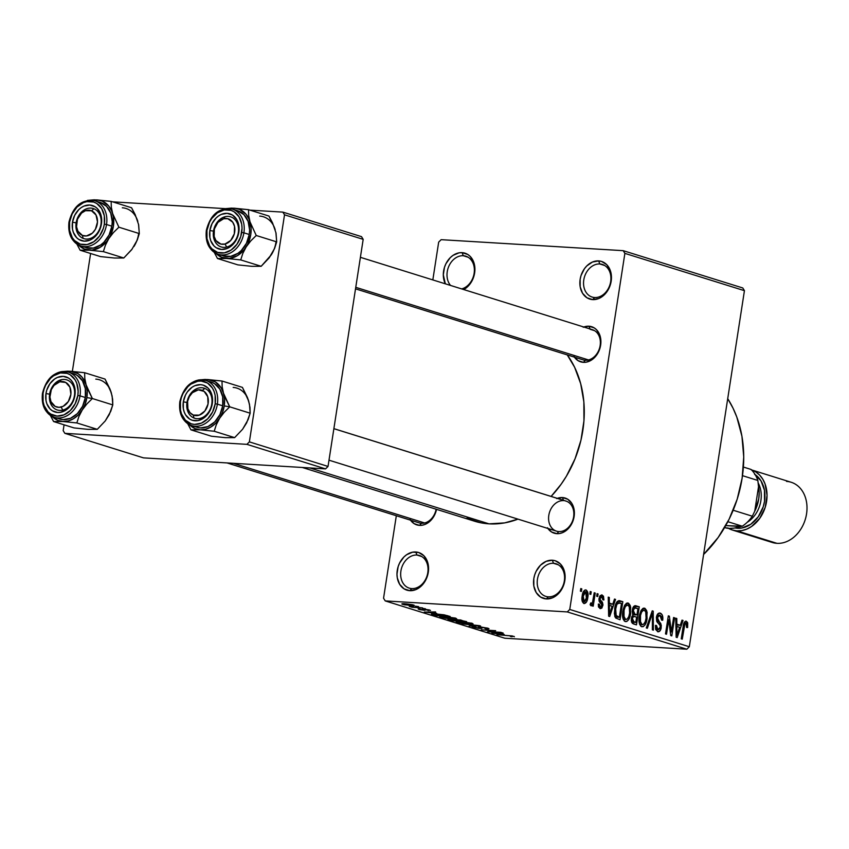 <?xml version="1.0" encoding="UTF-8"?>
<svg xmlns="http://www.w3.org/2000/svg" width="849" height="849" viewBox="0 0 849 849"><rect width="100%" height="100%" fill="white"/><g stroke="black" fill="none" stroke-linecap="round" stroke-linejoin="round"><path stroke-width="1.27" d="M461.665 288.915A17.097 13.319 -72.7 0 0 474.358 271.118A17.097 13.319 -72.7 0 0 463.289 255.729L462.111 252.662A19.718 15.367 107.3 0 1 474.899 268.252A19.718 15.367 107.3 0 1 463.724 289.551L467.969 286.357L472.299 280.287L473.753 276.7L474.92 269.154L473.678 262.033L470.229 256.44L467.82 254.488L462.111 252.662L463.289 255.729A17.097 13.319 107.3 0 1 465.783 256.186A17.097 13.319 107.3 0 1 474.22 272.709A17.097 13.319 107.3 0 1 461.665 288.915M411.754 588.59A17.097 13.319 -72.7 0 0 427.8 572.629A17.097 13.319 -72.7 0 0 416.944 555.044L415.777 551.977A19.718 15.367 107.3 0 1 428.299 572.258A19.718 15.367 107.3 0 1 409.78 590.681L411.754 588.59A17.097 13.319 107.3 0 1 409.26 588.134A17.097 13.319 107.3 0 1 401.216 569.414A17.097 13.319 107.3 0 1 416.944 555.044A17.097 13.319 107.3 0 1 419.438 555.501A17.097 13.319 107.3 0 1 427.493 574.221A17.097 13.319 107.3 0 1 411.754 588.59L409.78 590.681L404.071 588.845L399.688 584.345L397.3 577.861L396.971 574.179L398.149 566.633L399.592 563.057L403.922 556.976L406.65 554.715L412.688 552.158L418.748 552.529L423.895 555.755L427.344 561.348L428.257 564.787L428.299 572.258L425.965 579.602L424.012 582.86L421.635 585.672L415.946 589.567L409.78 590.681A19.718 15.367 107.3 0 1 397.258 570.39A19.718 15.367 107.3 0 1 415.777 551.977L416.944 555.044L421.751 556.541L416.944 555.044A17.097 13.319 -72.7 0 0 400.908 571.006A17.097 13.319 -72.7 0 0 411.754 588.59M548.295 596.836A17.097 13.319 -72.7 0 0 564.341 580.875A17.097 13.319 -72.7 0 0 553.495 563.29L552.317 560.223A19.718 15.367 107.3 0 1 564.84 580.514A19.718 15.367 107.3 0 1 546.321 598.927L548.295 596.836A17.097 13.319 107.3 0 1 545.801 596.38A17.097 13.319 107.3 0 1 537.757 577.67A17.097 13.319 107.3 0 1 553.495 563.29A17.097 13.319 107.3 0 1 555.989 563.747A17.097 13.319 107.3 0 1 564.033 582.467A17.097 13.319 107.3 0 1 548.295 596.836L546.321 598.927L540.611 597.091L536.228 592.591L533.841 586.118L533.809 578.636L534.69 574.879L536.133 571.303L540.463 565.232L546.151 561.338L552.317 560.223L555.288 560.775L560.436 564.001L563.885 569.605L564.797 573.033L564.84 580.514L563.959 584.271L560.563 591.106L555.448 596.189L552.487 597.813L546.321 598.927A19.718 15.367 107.3 0 1 533.809 578.636A19.718 15.367 107.3 0 1 552.317 560.223L553.495 563.29L558.292 564.797L553.495 563.29A17.097 13.319 -72.7 0 0 537.449 579.251A17.097 13.319 -72.7 0 0 548.295 596.836M594.629 297.521A17.097 13.319 -72.7 0 0 610.675 281.56A17.097 13.319 -72.7 0 0 599.829 263.975L598.651 260.908A19.718 15.367 107.3 0 1 611.174 281.199A19.718 15.367 107.3 0 1 592.666 299.612L594.629 297.521A17.097 13.319 107.3 0 1 592.135 297.065A17.097 13.319 107.3 0 1 584.091 278.355A17.097 13.319 107.3 0 1 599.829 263.975A17.097 13.319 107.3 0 1 602.323 264.432A17.097 13.319 107.3 0 1 610.367 283.152A17.097 13.319 107.3 0 1 594.629 297.521L592.666 299.612L586.956 297.776L582.563 293.276L580.175 286.803L580.143 279.321L581.024 275.564L584.42 268.73L586.808 265.917L592.485 262.023L598.651 260.908L601.623 261.46L606.77 264.686L610.219 270.29L611.142 273.718L611.174 281.199L610.293 284.956L606.897 291.791L601.782 296.874L598.832 298.498L592.666 299.612A19.718 15.367 107.3 0 1 580.143 279.321A19.718 15.367 107.3 0 1 598.651 260.908L599.829 263.975L604.626 265.482L599.829 263.975A17.097 13.319 -72.7 0 0 583.783 279.937A17.097 13.319 -72.7 0 0 594.629 297.521M556.679 498.586L562.441 497.546L563.481 500.284L562.441 497.546A18.402 14.348 107.3 0 1 574.126 516.479A18.402 14.348 107.3 0 1 556.848 533.671L558.822 531.58A15.781 12.289 -72.7 0 0 573.446 517.826A15.781 12.289 -72.7 0 0 565.169 500.836M421.444 523.281L419.48 525.372L422.356 525.191L425.232 524.332L430.539 520.702L434.582 515.025L436.545 509.347A18.402 14.348 107.3 0 1 419.48 525.372L421.444 523.281A15.781 12.289 -72.7 0 0 436.142 509.23A15.781 12.289 107.3 0 1 421.444 523.281A15.781 12.289 107.3 0 1 419.141 522.857L227.033 462.928M583.21 327.258L588.962 326.218L590.002 328.945L588.962 326.218A18.402 14.348 107.3 0 1 600.646 345.15A18.402 14.348 107.3 0 1 583.369 362.343L585.343 360.252A15.781 12.289 -72.7 0 0 600.147 345.522A15.781 12.289 -72.7 0 0 590.129 329.285A15.781 12.289 107.3 0 1 592.432 329.709A15.781 12.289 107.3 0 1 599.872 346.986A15.781 12.289 107.3 0 1 585.343 360.252A15.781 12.289 107.3 0 1 583.04 359.827L355.519 288.851M468.086 257.226L463.289 255.729L468.086 257.226M333.88 428.649L565.912 501.037A15.781 12.289 107.3 0 1 573.34 518.314A15.781 12.289 107.3 0 1 558.822 531.58A15.781 12.289 107.3 0 1 556.519 531.156L328.998 460.179M594.565 330.664L590.129 329.285L594.565 330.664M302.318 467.481L474.464 521.18A99.927 77.864 -72.7 0 0 489.035 523.844L309.811 467.926L489.035 523.844A99.927 77.864 -72.7 0 0 517.964 519.132L504.667 522.888L489.035 523.844L481.404 522.91L466.876 518.24M383.557 598.205L396.324 515.736L383.557 598.205L385.223 600.912L504.784 638.215L686.841 649.209L567.281 611.917L385.223 600.912L567.281 611.917L569.753 609.455L624.875 253.373L744.435 290.676L689.314 646.758L569.753 609.455L624.875 253.373L623.208 250.667L441.151 239.673L438.678 242.124L432.831 279.915L438.678 242.124L441.151 239.673L623.208 250.667L742.769 287.97L623.208 250.667L624.875 253.373L744.435 290.676L742.769 287.97L744.435 290.676L689.314 646.758L569.753 609.455L567.281 611.917L686.841 649.209L689.314 646.758L686.841 649.209L504.784 638.215L385.223 600.912L383.557 598.205M586.043 589.949C583.857 590.172 582.563 592.188 582.181 596.019C581.469 599.606 582.053 602.121 583.932 603.554C586.097 603.352 587.37 601.379 587.773 597.622L586.733 597.558L587.773 597.622C588.516 593.982 587.933 591.424 586.043 589.949L584.6 590.193L583.412 591.647L582.096 596.582L582.181 601.103L584.112 603.597L586.542 601.909L587.933 596.465L587.657 591.933L585.64 589.875M590.968 605.751L592.517 603.788L590.469 603.671L592.517 603.788L592.199 605.889L593.196 606.197L595.234 593.058L594.226 592.751L592.57 602.185L591.7 603.416L590.702 602.96L590.119 604.743L591.222 605.761L592.517 603.788L592.199 605.889L593.196 606.197L595.234 593.058L594.226 592.751L592.57 602.185L591.382 603.416L590.702 602.96L590.119 604.743L591.106 605.772M602.121 594.969L599.044 598.46L601.845 605.496L600.307 606.695L598.407 606.579L600.307 606.695L599.352 604.18L598.312 604.106L600.052 608.584L602.896 605.539L601.856 605.475L602.896 605.539L601.039 600.742L598.98 600.614L601.039 600.742L598.927 599.638L600.169 599.723L600.094 598.439L599.054 598.375L600.094 598.439L601.761 596.826L602.875 599.872L603.904 599.946L602.121 594.969L600.137 595.616L598.991 598.832L599.256 601.58L601.867 604.859L601.633 606.186L600.54 606.748L599.479 605.825L599.352 604.18L598.312 604.106L598.556 607.046L600.285 608.648L601.867 608.075L602.97 604.753L602.419 602.259L600.169 599.712L600.317 597.632L602.058 596.953L602.875 599.872L603.904 599.946L603.48 596.2L601.654 594.873M619.897 600.763C616.958 600.837 615.228 603.49 614.697 608.701L615.695 618.03L620.035 619.738L622.826 601.676L617.361 601.347L622.826 601.676L618.921 600.614L617.074 601.676L614.973 607.152L614.368 613.753L615.695 618.03L620.035 619.738L622.826 601.676L619.154 600.614M636.177 605.836C634.139 605.348 632.855 606.802 632.303 610.187L632.993 615.047L631.316 618.496L633.375 623.898L636.485 624.864L639.276 606.802L633.704 606.473L639.276 606.802L634.882 605.708L633.174 607.29L632.165 611.513L632.993 615.047L631.709 616.936L631.221 620.332L632.314 623.325L636.485 624.864L639.276 606.802L635.392 605.687M652.244 610.845L646.301 627.931L647.352 628.26L652.467 613.127L652.361 629.82L653.39 630.138L653.221 611.153L652.244 610.845L646.301 627.931L647.352 628.26L652.467 613.127L652.361 629.82L653.39 630.138L653.221 611.153L652.244 610.845M673.597 617.51L671.368 631.964L669.383 616.194L668.312 615.865L665.51 633.927L666.518 634.235L668.757 619.759L670.742 635.551L671.803 635.89L674.605 617.828L673.597 617.51L671.368 631.964L669.383 616.194L668.312 615.865L665.51 633.927L666.518 634.235L668.757 619.759L670.742 635.551L671.803 635.89L674.605 617.828L673.597 617.51M686.342 621.245L685.599 621.192L686.342 621.245C684.474 621.426 683.403 623.208 683.148 626.573L681.248 638.83L682.246 639.148L684.167 626.742L683.127 626.679L684.167 626.742L684.687 624.365L683.594 624.302L685.971 623.336L686.608 627.475L687.637 627.549L687.51 622.349L686.034 621.171L684.549 621.956L681.248 638.83L682.246 639.148L684.92 623.866L686.459 623.728L686.608 627.475L687.637 627.549L687.722 623.007L684.082 622.784L687.722 623.007L685.95 621.171M681.991 620.131L680.293 625.257L676.823 624.174L676.791 618.507L675.751 618.178L676.144 637.238L677.194 637.567L683.042 620.46L681.991 620.131L680.293 625.257L676.823 624.174L676.791 618.507L675.751 618.178L676.144 637.238L677.194 637.567L683.042 620.46L681.991 620.131M660.31 613.116C658.304 612.734 656.999 614.145 656.383 617.382L657.232 622.158L660.214 625.331L660.246 627.273L657.922 629.587L655.63 629.449L657.922 629.587L656.479 625.448L655.439 625.373L657.625 631.709C659.493 632.027 660.692 630.68 661.233 627.644L660.193 627.581L661.233 627.644L659.355 621.861L656.935 621.712L659.355 621.861L657.391 617.669L656.351 617.605L657.391 617.669L659.896 615.207L661.647 620.173L662.687 620.258C663.207 616.554 662.422 614.177 660.31 613.116L657.816 613.869L656.383 617.382L656.68 621.224L660.31 625.798L659.747 628.801L658.293 629.661L656.786 628.61L656.479 625.448L655.439 625.373L655.63 629.449L657.922 631.783L660.395 630.276L661.339 625.819L660.702 623.378L657.54 619.802L657.604 616.735L658.697 615.27L660.373 615.429L661.456 616.99L661.647 620.173L662.751 619.674L662.124 614.74L659.684 612.999M644.603 608.224L643.563 608.16L644.603 608.224L641.313 610.081L639.308 616.268C638.363 621.213 639.17 624.715 641.727 626.753C644.72 626.413 646.492 623.644 647.065 618.454L646.025 618.39L647.065 618.454L646.683 610.643L645.038 608.404L642.831 608.446L640.942 610.739L639.626 614.58L639.01 619.43L639.467 623.813L640.825 626.222L643.118 626.711L644.975 624.991L646.418 621.574L647.14 612.469L645.728 611.874L647.044 611.949L644.051 608.117M628.154 603.087L627.114 603.023L628.154 603.087L624.864 604.955L622.869 611.131C621.914 616.087 622.72 619.579 625.289 621.617C628.271 621.277 630.043 618.507 630.627 613.318L629.576 613.254L630.627 613.318L630.234 605.507L628.589 603.268L626.392 603.31L624.493 605.602L623.177 609.455L622.561 614.294L623.028 618.688L624.376 621.097L626.679 621.574L628.525 619.866L629.969 616.448L630.69 607.332L629.279 606.738L630.595 606.823L627.602 602.992M614.485 599.065L612.787 604.191L609.327 603.119L609.295 597.452L608.245 597.123L608.648 616.183L609.699 616.512L615.536 599.394L614.485 599.065L612.787 604.191L609.327 603.119L609.295 597.452L608.245 597.123L608.648 616.183L609.699 616.512L615.536 599.394L614.485 599.065M597.091 593.642L596.688 596.221L597.685 596.539L598.089 593.95L597.091 593.642L596.688 596.221L597.685 596.539L598.089 593.95L597.091 593.642M590.225 591.498L589.822 594.077L590.83 594.396L591.222 591.817L590.225 591.498L589.822 594.077L590.83 594.396L591.222 591.817L590.225 591.498M580.78 588.559L580.387 591.137L581.385 591.445L581.788 588.866L580.78 588.559L580.387 591.137L581.385 591.445L581.788 588.866L580.78 588.559M415.511 606.197L418.578 606.632L415.511 606.197M416.116 607.237L422.579 607.884L412.052 607.247L409.271 606.345L416.116 607.237L409.282 606.292L412.052 607.247L422.579 607.884L416.116 607.237M422.377 608.34L425.445 608.775L422.377 608.34M423.8 609.073L430.485 610.452L425.423 609.423L424.362 609.433L425.062 610.293L419.831 609.678L418.111 608.86L423.035 609.953L422.123 609.136L423.8 609.073L422.802 609.943L419.448 608.85L418.759 609.391L424.022 610.272L425.062 609.402L428.681 610.59L429.626 610.028L423.8 609.073M436.651 613.36L424.309 612.065L435.601 611.938L433.181 612.278L436.651 613.36L433.181 612.278L435.601 611.938L424.309 612.065L436.651 613.36M455.669 618.157L456.656 618.804L454.639 619.006L445.757 618.274L440.047 616.979L441.236 616.406L455.669 618.157L444.388 616.501C440.196 616.204 439.007 616.459 440.801 617.255L452.284 618.921L456.263 618.91L455.669 618.157L456.263 618.91M472.108 623.283L473.095 623.941L471.089 624.142L462.196 623.399L456.815 622.243L456.253 621.733L457.685 621.542L472.108 623.283L460.837 621.638C456.645 621.341 455.446 621.585 457.25 622.391L468.733 624.057L472.713 624.047L472.108 623.283L472.713 624.047M512.106 636.188L510.313 636.389L511.501 636.708L513.847 636.304L511.501 636.708L510.313 636.389L512.446 636.347L510.525 635.859L496.909 634.712L512.509 635.975M504.157 634.415L491.815 633.121L503.096 633.004L500.687 633.343L504.157 634.415L500.687 633.343L503.096 633.004L491.815 633.121L504.157 634.415M489.364 631.635L501.961 632.643L487.475 631.773L493.789 630.818L481.181 629.809L495.667 630.68L489.364 631.635L495.667 630.68L481.181 629.809L493.789 630.818L487.475 631.773L500.952 632.335L489.364 631.635M486.031 628.058L485.055 628.6L486.244 628.929C489.151 629.088 489.671 628.844 487.814 628.186L480.492 626.955L488.844 628.876L486.244 628.929L485.055 628.6L486.806 628.547L486.265 628.133L481.521 627.273L480.407 627.411L481.892 628.409L478.274 628.324L472.161 626.721L479.717 628.196L478.486 627.05L480.492 626.955L478.571 627.231L480.163 628.154L479.006 628.164L474.803 627.443L475.642 626.986L474.453 626.668C471.885 626.53 471.439 626.753 473.137 627.347L479.95 628.472L481.521 627.273L486.859 628.483L486.944 627.942M461.973 623.813L480.576 625.978L469.062 626.021L478.454 625.734L461.973 623.813L478.454 625.734L469.062 626.021L479.6 625.671L461.973 623.813M456.231 619.452L466.632 621.627L452.146 620.746L447.985 619.208L456.231 619.452L449.928 619.144C447.678 619.027 447.391 619.239 449.036 619.781L452.146 620.746L466.632 621.627L456.231 619.452M436.142 613.954L444.101 614.825L450.182 616.491L435.707 615.621L431.409 614.092L435.654 613.923L431.579 614.262L435.707 615.621L450.182 616.491L436.142 613.954M405.196 603.809L414.333 605.464L404.474 604.806L401.842 603.979L405.196 603.809C402.139 603.586 401.28 603.777 402.638 604.361L410.884 605.56C414.004 605.783 414.896 605.602 413.548 605.019L405.196 603.809M284.521 214.818L363.181 239.354L328.032 466.43L249.373 441.883L284.521 214.818L282.855 212.112L249.924 210.127L282.855 212.112L361.515 236.648L282.855 212.112L284.521 214.818L249.373 441.883L246.91 444.345L64.853 433.34L143.513 457.876L325.56 468.881L246.91 444.345L249.373 441.883L328.032 466.43L363.181 239.354L361.515 236.648L363.181 239.354L284.521 214.818M63.176 430.634L64.078 424.818L63.176 430.634L64.853 433.34L246.91 444.345L325.56 468.881L328.032 466.43L325.56 468.881L143.513 457.876L64.853 433.34L63.176 430.634M72.356 371.395L90.61 253.49L72.356 371.395M224.889 208.61L112.556 201.829L224.889 208.61M551.097 496.421A99.927 77.864 -72.7 0 0 567.249 354.903L574.614 367.256L580.705 383.759L583.857 401.874L583.942 420.913L580.971 440.132L575.038 458.8L566.4 476.204L561.147 484.217L551.097 496.421M445.343 283.821L443.316 274.864L444.483 267.318L445.927 263.742L450.257 257.661L452.984 255.4L459.022 252.843L462.111 252.662A19.718 15.367 107.3 0 0 446.287 263.031A19.718 15.367 107.3 0 0 445.343 283.821M583.815 327.014A18.402 14.348 107.3 0 1 588.962 326.218L594.289 327.926L596.539 329.741L599.755 334.973L600.614 338.178L600.646 345.15L598.471 351.995L596.656 355.041L591.88 359.785L586.245 362.162L583.369 362.343L578.042 360.634L573.945 356.431M410.523 520.172A18.402 14.348 107.3 0 0 419.48 525.372L414.142 523.663L410.056 519.461M557.284 498.352A18.402 14.348 107.3 0 1 562.441 497.546L567.769 499.254L571.855 503.457L573.234 506.301L574.094 509.506L574.126 516.479L571.95 523.334L567.907 529.001L562.6 532.631L559.724 533.49L556.848 533.671L551.521 531.962L547.425 527.76M703.609 554.439A110.444 86.057 -72.7 0 0 727.72 398.68L733.048 408.22L736.805 417.061L741.941 436.29L743.735 456.911L742.132 478.157L737.187 499.201L729.1 519.227L718.169 537.481L703.609 554.439M450.554 285.444A17.097 13.319 107.3 0 1 448.75 266.437A17.097 13.319 107.3 0 1 463.289 255.729A17.097 13.319 -72.7 0 0 448.75 266.437A17.097 13.319 -72.7 0 0 450.554 285.444M585.343 360.252L583.369 362.343A18.402 14.348 107.3 0 1 574.412 357.142M563.609 500.613A15.781 12.289 -72.7 0 0 548.804 515.354A15.781 12.289 -72.7 0 0 558.822 531.58L556.848 533.671A18.402 14.348 107.3 0 1 547.892 528.471M514.398 636.739L513.847 636.304M502.12 634.214L493.768 633.354L499.382 633.046L502.12 634.214L499.339 633.343L493.768 633.354L502.12 634.214M488.982 628.759L487.814 628.186M481.956 628.334L481.521 627.273M473.254 626.626L473.137 627.347L473.254 626.626M472.065 626.817L473.137 627.347M474.803 627.443L475.642 626.986M479.558 627.719L479.674 626.923L480.163 628.154M480.173 628.069L480.354 626.955L480.205 628.122M457.378 621.553L457.25 622.391L457.378 621.553M456.178 621.818L457.25 622.391M458.927 622.487L458.948 621.882L458.333 622.253L460.349 622.848L467.757 623.739L458.927 622.487L458.991 621.553L461.835 621.701L470.42 623.187C471.757 623.782 470.866 623.962 467.757 623.739L470.76 623.771L471.291 623.06M449.142 619.112L449.036 619.781L449.142 619.112M447.932 619.271L449.036 619.781M457.165 620.799L449.917 619.526L454.162 619.452L455.287 620.216L455.414 619.409L455.287 620.216L457.165 620.799L449.959 619.59L457.165 620.799M463.936 621.213L458.863 620.906L455.828 619.844L460.636 619.961L463.936 621.213L458.853 619.908L456.136 620.035L463.936 621.213M440.928 616.416L440.801 617.255L440.928 616.416M439.729 616.682L440.801 617.255M442.488 617.361L442.499 616.745L441.883 617.117L443.9 617.711L451.307 618.613L442.488 617.361L442.552 616.416L445.385 616.565L453.982 618.061C455.308 618.645 454.427 618.836 451.307 618.613L454.311 618.645L454.841 617.923M433.032 613.848L432.894 614.74L433.032 613.848M433.446 614.4L436.397 615.408L447.487 616.077L436.397 615.408L433.425 614.347L437.161 614.018L447.55 615.674L433.499 613.848M434.624 613.148L426.272 612.299L431.876 611.98L434.624 613.148L431.833 612.288L426.272 612.299L434.624 613.148M430.485 610.452L429.626 610.028M428.798 609.805L428.681 610.59L428.798 609.805M428.055 609.922L427.493 610.261M424.022 610.272L424.373 609.423M418.844 608.829L418.759 609.391L418.844 608.829M419.448 608.85L418.759 609.391M423.481 609.051L423.354 609.9L423.481 609.051M422.898 609.041L422.813 609.582L422.898 609.041M422.123 609.136L422.813 609.582M414.344 605.433L413.548 605.019M402.734 603.745L402.638 604.361L402.734 603.745M401.842 603.936L402.638 604.361M404.166 604.456L409.876 605.241L404.05 604.424L406.331 603.883L412.062 604.647L412.497 605.167L409.876 605.241L412.561 604.753M470.42 623.187L458.948 621.882M453.982 618.061L442.499 616.745M412.02 604.913L403.753 603.745M681.906 620.386L683.042 620.46L681.906 620.386M675.751 618.443L676.791 618.507L675.751 618.443M675.868 624.121L676.823 624.174L675.868 624.121M675.889 624.991L680.293 625.257L675.889 624.991M679.625 627.262L676.886 635.498L676.112 635.455L676.886 635.498L676.897 631.614L676.027 631.56L676.897 631.614L676.844 626.392L675.921 626.339L679.625 627.262L676.886 635.498L676.844 626.392L679.625 627.262M673.565 617.764L674.605 617.828L673.565 617.764M667.717 619.696L668.757 619.759L667.717 619.696M668.269 616.13L669.383 616.194L668.269 616.13M670.286 631.9L671.368 631.964L670.286 631.9M657.105 614.973L659.896 615.207M657.625 631.709L658.155 631.805M655.651 629.502L657.922 629.587M652.159 611.089L653.221 611.153L652.159 611.089M651.47 613.074L652.467 613.127L651.47 613.074M650.525 615.78L651.586 615.843L650.525 615.78M646.068 618.114C645.686 622.158 644.349 624.333 642.046 624.641L639.7 624.493L642.046 624.641L640.093 620.842L639.01 620.778L640.093 620.842L640.305 616.629L639.265 616.565L640.305 616.629C640.719 612.723 642.046 610.622 644.285 610.335C646.185 611.853 646.789 614.443 646.068 618.114L645.251 621.691L643.574 624.344L641.855 624.556L640.475 622.731L640.517 615.44L641.589 612.14L643.16 610.41L644.635 610.484L645.728 611.874L646.068 618.114M636.644 617.043L635.805 622.444L631.582 622.19L635.805 622.444L631.444 621.744L634.065 621.903L632.367 618.507L631.327 618.443L632.367 618.507L633.683 616.31L632.038 616.204L636.644 617.043L635.805 622.444L632.749 621.203L632.367 618.507L633.46 616.385L636.644 617.043M637.949 608.606L636.973 614.941L632.738 614.676L636.973 614.941L632.494 614.167L634.999 614.315L633.312 610.484L632.272 610.42L633.312 610.484L634.755 607.842L632.972 607.735L637.949 608.606L636.973 614.941L633.81 613.636L633.312 610.484L634.755 607.842L637.949 608.606M633.683 616.31L634.765 616.459M629.629 612.978C629.236 617.032 627.899 619.208 625.607 619.505L623.262 619.367L625.607 619.505L623.654 615.716L622.572 615.652L623.654 615.716L623.856 611.503L622.826 611.439L623.856 611.503C624.27 607.587 625.596 605.486 627.836 605.199C629.746 606.717 630.34 609.306 629.629 612.978L628.801 616.554L627.124 619.218L625.214 619.324L624.026 617.605L624.068 610.314L625.14 607.014L626.721 605.273L628.186 605.358L629.279 606.748L629.629 612.978M623.283 619.42L625.607 619.505M621.5 603.469L619.356 617.308L615.047 617.053L619.356 617.308L614.867 616.597L617.584 616.756L614.655 615.865L616.215 615.949L615.695 609.041L614.655 608.977L615.695 609.041L616.777 604.753L615.61 604.69L619.706 602.907L621.5 603.469L619.356 617.308L615.843 615.292L615.695 609.041L616.777 604.753L618.051 602.96L621.5 603.469M616.48 602.62L619.706 602.907M614.4 599.33L615.536 599.394L614.4 599.33M608.245 597.388L609.295 597.452L608.245 597.388M608.372 603.055L609.327 603.119L608.372 603.055M608.383 603.926L612.787 604.191L608.383 603.926M612.118 606.197L609.38 614.443L608.606 614.389L609.38 614.443L609.402 610.558L608.521 610.505L609.402 610.558L609.338 605.337L608.415 605.273L612.118 606.197L609.38 614.443L609.338 605.337L612.118 606.197M599.532 596.645L601.761 596.826M598.418 606.632L600.307 606.695M597.049 593.897L598.089 593.95L597.049 593.897M590.564 603.374L591.382 603.416M590.182 591.753L591.222 591.817L590.182 591.753M586.776 597.314L584.25 601.686L582.318 601.57L584.25 601.686L583.199 596.2L582.159 596.136L583.199 596.2L585.725 591.817L586.468 598.874L584.749 601.697L583.178 600.201L583.337 595.414L584.759 592.103L585.725 591.817L586.542 592.623L586.776 597.314M583.401 591.647L585.725 591.817M585.322 591.795L583.39 591.679M580.748 588.803L581.788 588.866L580.748 588.803M641.303 610.102L644.285 610.335M634.755 607.842L635.827 607.937M624.853 604.976L627.836 605.199M582.329 601.601L584.25 601.686M136.774 218.586L131.574 207.761L111.145 201.383L131.574 207.761L135.15 214.532L138.642 224.698L139.31 233.581L137.273 240.012L133.93 246.528A25.597 19.941 -72.7 0 0 138.567 234.133M100.957 224.338A15.781 12.289 -72.7 0 0 90.939 208.101A15.781 12.289 -72.7 0 0 76.123 222.841L72.483 222.215A18.402 14.348 107.3 0 1 89.761 205.034A18.402 14.348 107.3 0 1 101.445 223.966L100.957 224.338A15.781 12.289 107.3 0 1 83.839 238.643A15.781 12.289 107.3 0 1 76.123 222.841A15.781 12.289 107.3 0 1 93.241 208.525A15.781 12.289 107.3 0 1 100.957 224.338L100.628 227.479L97.455 233.857L92.69 238.601L89.93 240.118L84.168 241.158L78.84 239.45L76.601 237.624L73.375 232.403L72.515 229.198L72.483 222.215L74.659 215.37L78.702 209.703L81.249 207.591L84.009 206.074L89.761 205.034L95.088 206.742L97.338 208.567L100.564 213.789L101.721 220.432L101.445 223.966A18.402 14.348 107.3 0 1 84.168 241.158A18.402 14.348 107.3 0 1 72.483 222.215L76.123 222.841A15.781 12.289 -72.7 0 0 86.142 239.068A15.781 12.289 -72.7 0 0 100.957 224.338M81.578 246.189A23.666 18.445 -72.7 0 0 106.528 224.518L104.342 224.147A22.085 17.213 107.3 0 1 83.616 244.767A22.085 17.213 107.3 0 1 69.586 222.045L68.971 222.098L69.586 222.045L69.629 230.419L72.303 237.678L74.521 240.532L80.284 244.151L87.065 244.554L93.836 241.7L99.556 236.011L103.355 228.349L104.342 224.147L104.31 215.773L101.625 208.514L96.722 203.473L93.645 202.041L86.863 201.638L83.414 202.667L77.047 207.029L72.197 213.831L69.586 222.045A22.085 17.213 107.3 0 1 90.323 201.425A22.085 17.213 107.3 0 1 104.342 224.147L106.528 224.518A23.666 18.445 107.3 0 1 80.867 245.977A23.666 18.445 107.3 0 1 69.289 222.268L68.971 222.098C67.74 234.186 71.698 242.145 80.867 245.977L86.216 247.653A23.666 18.445 -72.7 0 0 111.877 226.184L106.528 224.518L111.877 226.184L112.227 221.631L110.741 213.088L106.592 206.371L100.415 202.497M76.516 243.398L80.114 250.211L100.543 256.589L80.114 250.211L89.368 250.179L103.366 251.622L105.414 245.191L108.757 238.675L113.395 232.605L118.881 227.203L112.641 213.555L111.315 207.135L111.145 201.383L94.281 199.812L87.426 200.396L97.147 199.94L102.23 201.117L108.608 205.872L111.601 210.732L113.352 216.569L113.395 226.28L110.381 235.799L106.868 241.318L99.959 247.42L92.032 250.115L84.295 249.001L78.692 245.117A25.597 19.941 107.3 0 0 89.368 250.179L103.366 251.622L123.795 257.99L103.366 251.622L105.414 245.191L108.757 238.675L113.395 232.605L118.881 227.203L139.31 233.581L118.881 227.203L112.641 213.555A25.597 19.941 107.3 0 1 108.757 238.675A25.597 19.941 107.3 0 1 89.368 250.179L80.114 250.211L76.516 243.398M138.525 224.423L139.31 233.581L137.273 240.012L131.744 249.627L123.795 257.99L114.541 258.032L100.543 256.589L114.541 258.032L123.795 257.99L132.041 249.171M135.543 243.652L133.93 246.528M91.798 200.481L97.147 199.94A25.597 19.941 107.3 0 1 112.641 213.555L111.315 207.135L111.145 201.383L97.147 199.94A25.597 19.941 107.3 0 0 92.679 200.279M86.099 247.611L93.369 248.057L100.617 244.99L103.886 242.273L109.086 234.982L111.877 226.184A23.666 18.445 -72.7 0 0 100.309 202.465L94.961 200.799A23.666 18.445 107.3 0 1 106.528 224.518A23.666 18.445 -72.7 0 0 94.239 200.597M137.814 221.409A25.597 19.941 -72.7 0 0 122.32 207.793M83.106 238.389L82.438 235.428A13.149 10.241 107.3 0 1 77.45 219.254A13.149 10.241 107.3 0 1 91.49 210.764L93.974 208.79A15.781 12.289 -72.7 0 0 77.121 218.978A15.781 12.289 -72.7 0 0 83.106 238.389A15.781 12.289 107.3 0 1 76.962 219.456A15.781 12.289 107.3 0 1 93.241 208.525A15.781 12.289 107.3 0 1 93.974 208.79A15.781 12.289 107.3 0 1 100.118 227.723A15.781 12.289 107.3 0 1 83.839 238.643A15.781 12.289 107.3 0 1 83.106 238.389A15.781 12.289 -72.7 0 0 99.959 228.19A15.781 12.289 -72.7 0 0 93.974 208.79L91.49 210.764L96.011 214.967L97.486 221.918L95.417 229.262L92.361 233.135L86.428 235.958L82.438 235.428L77.917 231.215L76.537 226.757L77.45 219.254L81.568 213.057L85.441 210.711L91.49 210.764A13.149 10.241 107.3 0 1 96.478 226.927A13.149 10.241 107.3 0 1 82.438 235.428L83.106 238.389M62.805 410.099L61.096 407.074A13.149 10.241 107.3 0 1 49.932 397.056A13.149 10.241 107.3 0 1 59.791 381.785L61.224 379.747A15.781 12.289 -72.7 0 0 49.401 398.075A15.781 12.289 -72.7 0 0 62.805 410.099A15.781 12.289 107.3 0 1 57.318 409.982A15.781 12.289 107.3 0 1 49.539 394.658A15.781 12.289 107.3 0 1 61.224 379.747A15.781 12.289 107.3 0 1 66.71 379.853A15.781 12.289 107.3 0 1 74.5 395.178A15.781 12.289 107.3 0 1 62.805 410.099A15.781 12.289 -72.7 0 0 74.638 391.771A15.781 12.289 -72.7 0 0 61.224 379.747L59.791 381.785L54.06 385.372L51.333 389.585L49.932 397.056L50.982 401.694L55.153 406.406L59.037 407.34L63.144 406.321L68.345 401.513L70.881 394.318L69.905 387.165L65.734 382.453L59.791 381.785A13.149 10.241 107.3 0 1 70.955 391.803A13.149 10.241 107.3 0 1 61.096 407.074L62.805 410.099M424.638 522.973L233.379 463.31L424.638 522.973M225.123 216.707L223.68 218.745A13.149 10.241 107.3 0 1 234.855 228.774A13.149 10.241 107.3 0 1 224.996 244.045L226.694 247.059A15.781 12.289 -72.7 0 0 238.527 228.731A15.781 12.289 -72.7 0 0 225.123 216.707A15.781 12.289 107.3 0 1 230.61 216.824A15.781 12.289 107.3 0 1 238.389 232.148A15.781 12.289 107.3 0 1 226.694 247.059A15.781 12.289 107.3 0 1 221.207 246.953A15.781 12.289 107.3 0 1 213.428 231.628A15.781 12.289 107.3 0 1 225.123 216.707A15.781 12.289 -72.7 0 0 213.29 235.035A15.781 12.289 -72.7 0 0 226.694 247.059L224.996 244.045L230.726 240.447L234.303 233.804L234.526 226.354L232.711 222.183L227.755 218.702L223.68 218.745L217.949 222.342L214.373 228.986L214.15 236.436L215.964 240.607L220.92 244.088L224.996 244.045A13.149 10.241 107.3 0 1 213.821 234.027A13.149 10.241 107.3 0 1 223.68 218.745L225.123 216.707M355.763 287.323L588.527 359.944L355.763 287.323M204.811 388.418L202.338 390.391A13.149 10.241 107.3 0 1 207.326 406.565A13.149 10.241 107.3 0 1 193.285 415.065L193.954 418.016A15.781 12.289 -72.7 0 0 210.807 407.817A15.781 12.289 -72.7 0 0 204.811 388.418A15.781 12.289 107.3 0 1 210.966 407.35A15.781 12.289 107.3 0 1 194.686 418.281A15.781 12.289 107.3 0 1 193.954 418.016A15.781 12.289 107.3 0 1 187.799 399.083A15.781 12.289 107.3 0 1 204.089 388.152A15.781 12.289 107.3 0 1 204.811 388.418A15.781 12.289 -72.7 0 0 187.969 398.616A15.781 12.289 -72.7 0 0 193.954 418.016L193.285 415.065L189.996 412.656L187.884 408.74L187.597 401.375L189.369 396.557L192.415 392.684L198.348 389.861L204.11 391.378L207.74 396.716L208.026 404.082L204.874 410.99L199.335 415.119L193.285 415.065A13.149 10.241 107.3 0 1 188.298 398.892A13.149 10.241 107.3 0 1 202.338 390.391L204.811 388.418M566.644 501.303L333.88 428.681L566.644 501.303M724.356 527.526L729.111 528.407L734.045 528.11L742.27 526.21L727.837 521.7L742.27 526.21A34.183 26.637 -72.7 0 0 752.32 516.213L754.74 511.194A31.551 24.589 107.3 0 0 758.571 486.445L754.74 511.194L758.73 498.947L759.186 492.876L757.849 480.46A34.183 26.637 -72.7 0 0 751.057 469.444A34.183 26.637 107.3 0 1 757.849 480.46L742.493 475.663L757.849 480.46L758.571 486.445L754.74 511.194L752.32 516.213L733.175 510.238L752.32 516.213A34.183 26.637 107.3 0 1 742.27 526.21L725.725 525.605L739.426 526.433A31.551 24.589 107.3 0 1 729.111 528.407A31.551 24.589 107.3 0 1 724.579 527.59M751.057 469.444L743.395 467.046L751.057 469.444M751.514 469.89A31.551 24.589 107.3 0 1 765.968 504.561A31.551 24.589 107.3 0 1 736.974 530.869L776.931 543.328L736.974 530.869A31.551 24.589 107.3 0 1 732.369 530.02L772.325 542.49A31.551 24.589 -72.7 0 0 776.931 543.328A31.551 24.589 107.3 0 1 768.058 540.569M755.154 474.612A28.93 22.541 107.3 0 1 763.081 507.235A28.93 22.541 107.3 0 1 737.367 528.28L734.841 527.951M758.21 483.028A26.298 20.493 -72.7 0 1 747.141 522.347A26.298 20.493 -72.7 0 0 758.964 484.535M732.369 530.02A31.551 24.589 107.3 0 1 728.569 528.375M786.514 481.404A31.551 24.589 107.3 0 1 806.55 513.868A31.551 24.589 107.3 0 1 776.931 543.328A31.551 24.589 -72.7 0 0 805.988 516.797A31.551 24.589 -72.7 0 0 791.119 482.243L751.163 469.784M727.837 527.929L732.22 529.978L736.974 530.869L741.909 530.561L746.833 529.086L751.577 526.476L759.749 518.346L765.182 507.415L767.05 495.328L765.066 483.951L762.71 479.069L759.547 474.994L755.695 471.864L751.312 469.826M754.538 474.209L760.969 480.799L764.471 490.308L764.524 501.281L763.23 506.789L758.242 516.818L750.76 524.268L741.899 528.004L737.367 528.28M87.309 388.333L86.12 384.884A25.597 19.941 107.3 0 1 86.874 397.608L92.361 398.531L86.12 384.884L84.794 378.463L84.624 372.711L105.053 379.089L111.293 392.737L112.62 399.157L112.79 404.909L92.361 398.531L87.309 388.333M49.603 394.169A15.781 12.289 -72.7 0 0 59.621 410.396A15.781 12.289 -72.7 0 0 74.425 395.666L74.924 395.305A18.402 14.348 107.3 0 1 57.647 412.487A18.402 14.348 107.3 0 1 45.963 393.554L49.603 394.169A15.781 12.289 107.3 0 1 66.71 379.853A15.781 12.289 107.3 0 1 74.425 395.666A15.781 12.289 107.3 0 1 57.318 409.982A15.781 12.289 107.3 0 1 49.603 394.169L45.963 393.554L46.791 390.041L49.953 383.663L54.718 378.919L57.488 377.402L63.24 376.362L68.567 378.07L70.817 379.896L72.664 382.273L74.892 388.322L74.924 395.305L74.096 398.807L70.934 405.185L68.705 407.817L66.169 409.929L60.523 412.317L57.647 412.487L52.32 410.778L50.07 408.963L46.844 403.731L45.995 400.526L45.963 393.554A18.402 14.348 107.3 0 1 63.24 376.362A18.402 14.348 107.3 0 1 74.924 395.305L74.425 395.666A15.781 12.289 -72.7 0 0 64.418 379.439A15.781 12.289 -72.7 0 0 49.603 394.169M42.768 393.596A23.666 18.445 107.3 0 1 68.44 372.127A23.666 18.445 107.3 0 1 80.008 395.846A23.666 18.445 107.3 0 1 54.336 417.315A23.666 18.445 107.3 0 1 42.768 393.596L43.066 393.374A22.085 17.213 107.3 0 1 63.802 372.753A22.085 17.213 107.3 0 1 77.821 395.475L80.008 395.846A23.666 18.445 -72.7 0 0 67.718 371.926M59.579 418.95L63.144 419.618L70.541 418.281L77.365 413.612L82.565 406.321L85.356 397.512L80.008 395.846L85.356 397.512A23.666 18.445 -72.7 0 0 73.789 373.793L68.44 372.127C55.206 370.344 46.546 377.444 42.45 393.427C41.208 405.514 45.177 413.474 54.336 417.315L59.685 418.982A23.666 18.445 -72.7 0 0 85.356 397.512L85.314 388.545L82.449 380.766L77.185 375.364L73.895 373.836M109.022 414.981L105.223 420.966L97.274 429.329L76.845 422.951L78.893 416.519L82.236 410.003L86.874 403.944L92.361 398.531L112.79 404.909L109.266 414.588L105.52 420.499M110.253 389.914L112.121 396.027L112.79 404.909L110.741 411.341L105.223 420.966L97.274 429.329L88.02 429.361L74.022 427.917L53.593 421.539L62.847 421.507L76.845 422.951L97.274 429.329L88.02 429.361L74.022 427.917L53.593 421.539L62.847 421.507L57.764 420.34L52.171 416.445A25.597 19.941 107.3 0 0 62.847 421.507L76.845 422.951L78.893 416.519L82.236 410.003L78.225 415.012L73.439 418.748L68.196 420.966L62.847 421.507A25.597 19.941 107.3 0 0 82.236 410.003L86.874 403.944L92.361 398.531L86.874 397.608L85.187 404.071L82.236 410.003A25.597 19.941 107.3 0 0 86.874 397.608L87.192 391.06L84.794 378.463L84.624 372.711L67.761 371.14L60.905 371.724L70.626 371.278L78.034 373.656L82.077 377.2L86.12 384.884A25.597 19.941 107.3 0 0 70.626 371.278L65.277 371.82M49.995 414.726L53.593 421.539L49.995 414.726M112.004 395.751L110.094 389.288L105.053 379.089L84.624 372.711L70.626 371.278A25.597 19.941 107.3 0 0 66.158 371.607M55.058 417.517A23.666 18.445 -72.7 0 0 80.008 395.846L77.821 395.475L78.14 391.23L76.76 383.26L75.105 379.843L70.191 374.802L67.124 373.369L60.343 372.966L53.583 375.82L50.526 378.357L45.676 385.159L44.052 389.171L43.066 393.374L43.108 401.747L44.127 405.599L48 411.861L50.696 414.047L57.085 416.106L63.993 414.853L70.361 410.492L75.211 403.689L77.821 395.475A22.085 17.213 107.3 0 1 57.085 416.106A22.085 17.213 107.3 0 1 43.066 393.374L42.45 393.427M111.293 392.737A25.597 19.941 -72.7 0 0 95.799 379.121M274.142 226.885L268.942 216.06L248.513 209.682L268.942 216.06L272.518 222.831L276.021 232.997L276.689 241.88L274.641 248.311L271.298 254.827A25.597 19.941 -72.7 0 0 275.936 242.432M238.325 232.637A15.781 12.289 -72.7 0 0 228.307 216.399A15.781 12.289 -72.7 0 0 213.502 231.14L209.852 230.525A18.402 14.348 107.3 0 1 227.129 213.332A18.402 14.348 107.3 0 1 238.824 232.276L238.325 232.637A15.781 12.289 107.3 0 1 221.207 246.953A15.781 12.289 107.3 0 1 213.502 231.14A15.781 12.289 107.3 0 1 230.61 216.824A15.781 12.289 107.3 0 1 238.325 232.637L237.996 235.778L234.823 242.156L232.605 244.788L227.299 248.417L221.536 249.457L216.208 247.749L213.969 245.923L210.743 240.702L209.883 237.497L209.852 230.525L212.027 223.68L216.071 218.002L218.618 215.89L221.377 214.373L227.129 213.332L232.467 215.041L236.553 219.244L237.932 222.088L239.089 228.731L238.824 232.276A18.402 14.348 107.3 0 1 221.536 249.457A18.402 14.348 107.3 0 1 209.852 230.525L213.502 231.14A15.781 12.289 -72.7 0 0 223.51 247.367A15.781 12.289 -72.7 0 0 238.325 232.637M218.946 254.488A23.666 18.445 -72.7 0 0 243.896 232.817L241.71 232.446A22.085 17.213 107.3 0 1 220.984 253.066A22.085 17.213 107.3 0 1 206.954 230.344L206.339 230.397L206.954 230.344L206.997 238.718L209.671 245.977L211.889 248.831L217.652 252.45L224.433 252.853L231.204 249.999L236.924 244.31L240.723 236.659L242.039 228.201L241.678 224.072L238.993 216.813L234.091 211.772L231.013 210.34L224.242 209.936L217.471 212.791L211.751 218.48L209.565 222.13L206.954 230.344A22.085 17.213 107.3 0 1 227.691 209.724A22.085 17.213 107.3 0 1 241.71 232.446L243.896 232.817A23.666 18.445 107.3 0 1 218.235 254.286A23.666 18.445 107.3 0 1 206.657 230.567L206.339 230.397C205.108 242.485 209.066 250.444 218.235 254.286L223.584 255.952A23.666 18.445 -72.7 0 0 249.245 234.483L243.896 232.817L249.245 234.483L249.595 229.93L248.11 221.387L243.96 214.68L237.784 210.807M213.895 251.697L217.482 258.51L237.911 264.888L217.482 258.51L226.736 258.478L240.734 259.921L242.782 253.49L246.125 246.974L250.773 240.904L256.249 235.502L250.009 221.854L248.683 215.434L248.513 209.682L231.65 208.111L224.794 208.695L234.515 208.238L239.598 209.416L245.977 214.171L248.969 219.031L251.092 228.031L250.763 234.579L247.749 244.098L244.236 249.617L237.327 255.719L229.4 258.425L221.663 257.3L216.06 253.416A25.597 19.941 107.3 0 0 226.736 258.478L240.734 259.921L261.174 266.289L240.734 259.921L242.782 253.49L246.125 246.974L250.773 240.904L256.249 235.502L276.689 241.88L256.249 235.502L250.009 221.854A25.597 19.941 107.3 0 1 246.125 246.974A25.597 19.941 107.3 0 1 226.736 258.478L217.482 258.51L213.895 251.697M275.893 232.722L276.689 241.88L274.641 248.311L269.122 257.926L261.174 266.289L251.909 266.331L237.911 264.888L251.92 266.331M272.922 251.951L269.409 257.47M229.177 208.78L234.515 208.238A25.597 19.941 107.3 0 1 250.009 221.854L248.683 215.434L248.513 209.682L234.515 208.238A25.597 19.941 107.3 0 0 230.047 208.578M223.467 255.92L230.737 256.356L237.985 253.289L241.254 250.572L246.454 243.281L249.245 234.483A23.666 18.445 -72.7 0 0 237.678 210.764L232.329 209.098A23.666 18.445 107.3 0 1 243.896 232.817A23.666 18.445 -72.7 0 0 231.618 208.896M275.182 229.708A25.597 19.941 -72.7 0 0 259.688 216.092M271.298 254.827L261.174 266.289L251.909 266.331M224.677 396.632L223.489 393.183A25.597 19.941 107.3 0 1 224.242 405.907L229.729 406.83L223.489 393.183L222.162 386.762L221.992 381.021L242.421 387.388L248.661 401.036L249.988 407.467L250.158 413.208L229.729 406.83L224.677 396.632M186.971 402.468A15.781 12.289 -72.7 0 0 196.989 418.695A15.781 12.289 -72.7 0 0 211.804 403.965L212.292 403.604A18.402 14.348 107.3 0 1 195.015 420.786A18.402 14.348 107.3 0 1 183.331 401.853L186.971 402.468A15.781 12.289 107.3 0 1 204.089 388.152A15.781 12.289 107.3 0 1 211.804 403.965A15.781 12.289 107.3 0 1 194.686 418.281A15.781 12.289 107.3 0 1 186.971 402.468L183.331 401.853L185.507 395.008L187.321 391.962L192.097 387.218L194.856 385.701L200.608 384.661L203.378 385.181L208.185 388.195L211.412 393.416L212.261 396.621L212.292 403.604L211.475 407.106L208.302 413.495L206.074 416.116L203.537 418.228L197.891 420.616L192.245 420.276L189.688 419.077L185.591 414.885L184.222 412.03L183.363 408.836L183.331 401.853A18.402 14.348 107.3 0 1 200.608 384.661A18.402 14.348 107.3 0 1 212.292 403.604L211.804 403.965A15.781 12.289 -72.7 0 0 201.786 387.738A15.781 12.289 -72.7 0 0 186.971 402.468M180.137 401.895A23.666 18.445 107.3 0 1 205.808 380.426A23.666 18.445 107.3 0 1 217.376 404.145A23.666 18.445 107.3 0 1 191.704 425.614A23.666 18.445 107.3 0 1 180.137 401.895L180.434 401.673A22.085 17.213 107.3 0 1 201.171 381.052A22.085 17.213 107.3 0 1 215.19 403.774L217.376 404.145A23.666 18.445 -72.7 0 0 205.087 380.225M196.947 427.249L200.513 427.917L207.909 426.58L214.733 421.911L219.933 414.62L222.725 405.811L217.376 404.145L222.725 405.811A23.666 18.445 -72.7 0 0 211.157 382.103L205.808 380.426C192.574 378.643 183.915 385.754 179.818 401.726C178.577 413.813 182.546 421.773 191.704 425.614L197.053 427.28A23.666 18.445 -72.7 0 0 222.725 405.811L222.682 396.844L219.817 389.065L214.553 383.663L211.263 382.135M246.39 423.28L242.591 429.265L234.642 437.628L214.213 431.25L216.262 424.818L219.604 418.302L224.242 412.243L229.729 406.83L250.158 413.208L246.635 422.898L242.888 428.798M247.621 398.223L249.489 404.326L250.158 413.208L248.11 419.639L242.591 429.265L234.642 437.628L225.388 437.659L211.39 436.216L190.961 429.849L200.215 429.806L214.213 431.25L234.642 437.628L225.388 437.659L211.39 436.216L190.961 429.849L200.215 429.806L195.143 428.639L189.539 424.744A25.597 19.941 107.3 0 0 200.215 429.806L214.213 431.25L216.262 424.818L219.604 418.302L215.593 423.311L210.807 427.047L205.564 429.265L200.215 429.806A25.597 19.941 107.3 0 0 219.604 418.302L224.242 412.243L229.729 406.83L224.242 405.907L222.555 412.37L219.604 418.302A25.597 19.941 107.3 0 0 224.242 405.907L224.56 399.37L222.162 386.762L221.992 381.021L205.129 379.439L198.273 380.023L207.994 379.577L215.402 381.954L221.09 387.791L223.489 393.183A25.597 19.941 107.3 0 0 207.994 379.577L202.646 380.119M187.364 423.035L190.961 429.849L187.364 423.035M249.373 404.06L247.473 397.587L242.421 387.388L221.992 381.021L207.994 379.577A25.597 19.941 107.3 0 0 203.527 379.906M192.426 425.816A23.666 18.445 -72.7 0 0 217.376 404.145L215.19 403.774L215.158 395.401L214.128 391.559L212.473 388.142L207.559 383.101L201.171 381.052L197.711 381.265L190.951 384.119L187.894 386.656L183.044 393.458L181.421 397.47L180.434 401.673L180.476 410.056L181.495 413.898L185.369 420.17L191.131 423.778L194.453 424.404L201.362 423.152L207.729 418.801L212.59 411.988L215.19 403.774A22.085 17.213 107.3 0 1 194.453 424.404A22.085 17.213 107.3 0 1 180.434 401.673L179.818 401.726M248.661 401.036A25.597 19.941 -72.7 0 0 233.167 387.431M458.163 622.073L458.237 621.532M441.713 616.936L441.798 616.406M642.449 624.715L639.721 624.546M633.948 616.289L632.049 616.172M635.148 607.799L632.993 607.672M94.961 200.799C81.727 199.016 73.067 206.116 68.971 222.098M592.432 329.709L360.401 257.321M232.329 209.098C219.095 207.315 210.435 214.415 206.339 230.397"/></g></svg>

